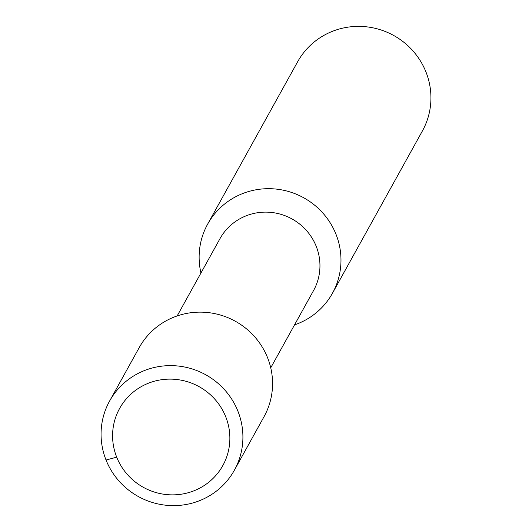 <?xml version="1.0" encoding="UTF-8"?>
<svg xmlns="http://www.w3.org/2000/svg" width="532" height="532" viewBox="0 0 532 532"><rect width="100%" height="100%" fill="white"/><g stroke="black" fill="none" stroke-linecap="round" stroke-linejoin="round"><path stroke-width="0.8" d="M207.666 224.105L297.621 61.798A71.335 69.586 29 0 1 364.221 26.6A71.335 69.586 29 0 1 425.959 71.98A71.335 69.586 29 0 1 422.401 130.952L332.447 293.265A71.335 69.586 -151 0 0 335.998 234.286A71.335 69.586 -151 0 0 274.259 188.907A71.335 69.586 -151 0 0 207.666 224.105A71.335 69.586 -151 0 0 200.95 273.009M294.535 324.879A71.335 69.586 -151 0 0 332.447 293.265M177.156 315.942L219.969 238.688A53.499 52.189 29 0 1 269.917 212.295A53.499 52.189 29 0 1 316.221 246.329A53.499 52.189 -151 0 1 313.554 290.558L270.741 367.805M139.244 347.549A71.335 69.586 29 0 1 205.837 312.357A71.335 69.586 29 0 1 267.583 357.737A71.335 69.586 29 0 1 264.025 416.709L234.379 470.202A71.335 69.586 -151 0 0 237.93 411.229A71.335 69.586 29 0 0 176.192 365.85A71.335 69.586 29 0 0 109.599 401.048L139.244 347.549M109.599 401.048A71.335 69.586 29 0 0 106.041 460.02A71.335 69.586 -151 0 0 167.78 505.4A71.335 69.586 -151 0 0 234.379 470.202M116.701 457.168A58.979 57.536 29 0 1 149.638 382.747A58.979 57.536 29 0 1 225.748 416.822A58.979 57.536 -151 0 1 192.817 491.242A58.979 57.536 -151 0 1 116.701 457.168L106.041 460.02"/></g></svg>
